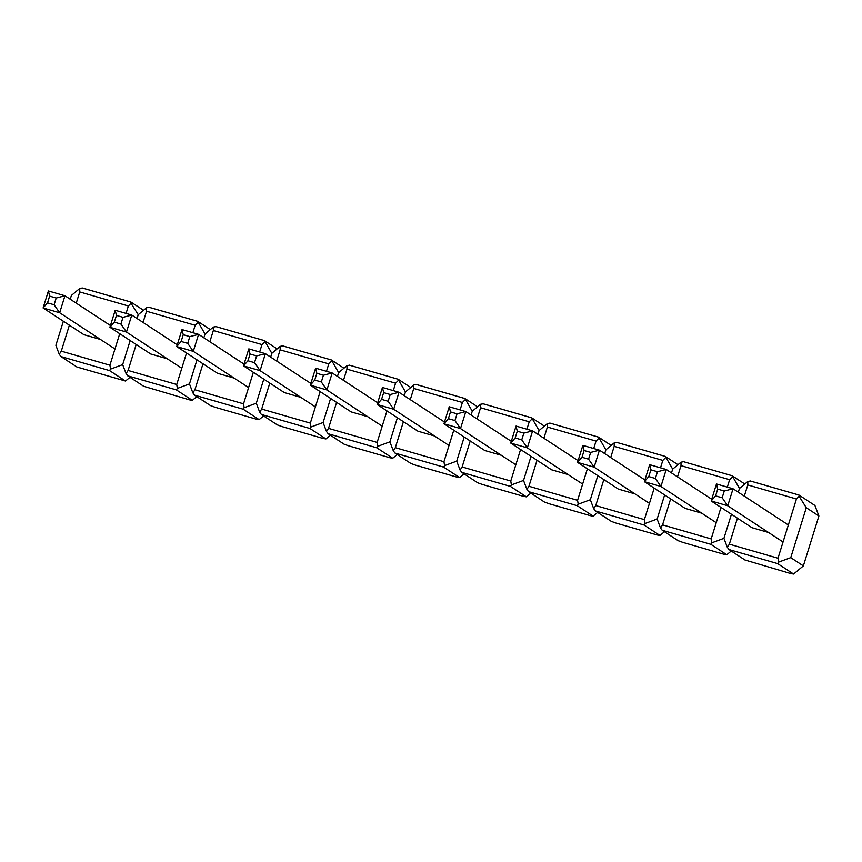 <?xml version="1.0" encoding="UTF-8"?>
<svg xmlns="http://www.w3.org/2000/svg" width="862" height="862" viewBox="0 0 862 862"><rect width="100%" height="100%" fill="white"/><g stroke="black" fill="none" stroke-linecap="round" stroke-linejoin="round"><path stroke-width="1.29" d="M116.435 315.427L115.206 310.277L109.905 327.28L114.334 322.172L116.435 315.427L123.007 317.324L131.778 315.072L115.206 310.277M123.007 317.324L120.906 324.069L126.477 332.075L131.778 315.072L177.26 344.843M167.271 358.775L150.699 353.991L109.905 327.28L126.477 332.075L181.785 368.279M120.906 324.069L114.334 322.172M250.045 354.023L248.816 348.884L243.526 365.887L247.944 360.769L250.045 354.023L256.617 355.931L265.388 353.668L248.816 348.884M256.617 355.931L254.516 362.676L260.098 370.671L265.388 353.668L310.87 383.45M300.881 397.382L284.32 392.587L243.526 365.887L260.098 370.671L315.395 406.886M254.516 362.676L247.944 360.769M383.665 392.63L382.437 387.48L377.136 404.483L381.564 399.375L383.665 392.63L390.238 394.527L398.998 392.264L382.437 387.48M390.238 394.527L388.137 401.272L393.708 409.267L398.998 392.264L444.49 422.046M434.502 435.978L417.93 431.194L377.136 404.483L393.708 409.267L449.016 445.482M388.137 401.272L381.564 399.375M517.275 431.226L516.047 426.076L510.757 443.079L515.174 437.971L517.275 431.226L523.848 433.123L532.619 430.871L516.047 426.076M523.848 433.123L521.747 439.868L527.328 447.874L532.619 430.871L578.1 460.642M551.551 469.79L510.757 443.079L527.328 447.874L582.626 484.078M521.747 439.868L515.174 437.971M650.885 469.822L649.668 464.683L644.367 481.686L648.784 476.567L650.885 469.822L657.469 471.729L666.229 469.467L649.668 464.683M657.469 471.729L655.368 478.475L660.938 486.47L666.229 469.467L711.721 499.249M685.161 508.397L644.367 481.686L660.938 486.47L716.247 522.684M655.368 478.475L648.784 476.567M717.701 489.131L716.473 483.981L711.172 500.984L715.6 495.876L717.701 489.131L724.274 491.028L733.045 488.765L716.473 483.981M724.274 491.028L722.173 497.773L727.743 505.768L733.045 488.765L788.353 524.98M768.538 532.479L751.966 527.695L711.172 500.984L727.743 505.768L783.052 541.982M722.173 497.773L715.6 495.876M584.08 450.524L582.852 445.385L577.562 462.388L581.979 457.269L584.08 450.524L590.664 452.421L599.424 450.169L582.852 445.385M590.664 452.421L588.563 459.177L594.133 467.172L599.424 450.169L644.905 479.951M634.928 493.883L618.356 489.088L577.562 462.388L594.133 467.172L649.442 503.376M588.563 459.177L581.979 457.269M450.47 411.928L449.242 406.778L443.941 423.781L448.369 418.673L450.47 411.928L457.043 413.825L465.814 411.573L449.242 406.778M457.043 413.825L454.942 420.57L460.513 428.565L465.814 411.573L511.295 441.344M484.746 450.492L443.941 423.781L460.513 428.565L515.821 464.78M454.942 420.57L448.369 418.673M316.85 373.321L315.621 368.182L310.331 385.185L314.749 380.077L316.85 373.321L323.433 375.229L332.193 372.966L315.621 368.182M323.433 375.229L321.332 381.974L326.903 389.969L332.193 372.966L377.675 402.748M367.697 416.68L351.125 411.896L310.331 385.185L326.903 389.969L382.211 426.184M321.332 381.974L314.749 380.077M183.24 334.725L182.011 329.586L176.71 346.578L181.139 341.471L183.24 334.725L189.812 336.622L198.583 334.37L182.011 329.586M189.812 336.622L187.711 343.378L193.282 351.373L198.583 334.37L244.065 364.152M234.076 378.084L217.504 373.289L176.71 346.578L193.282 351.373L248.59 387.577M187.711 343.378L181.139 341.471M114.98 348.981L59.672 312.766L43.1 307.982L83.894 334.693L100.466 339.477M110.444 325.545L64.962 295.774L59.672 312.766L54.101 304.771L56.202 298.026L49.619 296.129L47.518 302.874L54.101 304.771M47.518 302.874L43.1 307.982L48.391 290.979L64.962 295.774L56.202 298.026M48.391 290.979L49.619 296.129M192.862 332.721L195.168 325.297L146.54 311.247L143.049 322.453M136.185 344.488L128.093 370.466L176.732 384.517L186.537 353.011M210.328 329.607L197.732 321.364L205.027 334.036L213.367 327.086L215.909 326.612L264.537 340.662L271.832 353.334L280.172 346.384L282.714 345.91L331.353 359.96L338.637 372.632L346.977 365.682L349.519 365.208L398.158 379.258L405.442 391.941L413.792 384.98L416.324 384.517L464.963 398.567L472.257 411.239L480.597 404.278L483.14 403.815L531.768 417.865L539.062 430.537L547.402 423.576L549.945 423.113L598.573 437.163L605.867 449.835L614.207 442.885L616.75 442.411L665.389 456.461L672.672 469.133L681.023 462.183L683.555 461.709L732.194 475.759L739.488 488.442L738.303 492.213L739.488 488.442L747.828 481.481L747.807 484.95L796.445 499.001L799.117 496.296L798.999 495.057L814.935 505.498L818.9 515.993L806.293 507.74L799.117 496.296M196.784 396.617L192.312 400.345L189.468 399.849L143.685 386.295L127.748 375.854L126.057 373.591L128.093 370.466M131.046 303.295L130.927 302.066L82.289 288.016L79.746 288.479L79.735 291.949L128.363 305.999L131.046 303.295L138.222 314.738L137.036 318.52L138.222 314.738L146.562 307.777L149.094 307.314L197.732 321.364M727.323 547.295L729.015 549.557L744.951 559.988L790.734 573.553L793.59 574.038L777.653 563.608L778.623 562.11L777.998 558.22L729.36 544.17L727.323 547.295L723.94 538.33L711.818 542.812L710.848 544.31L662.21 530.259L660.518 527.997L657.135 519.032L664.634 494.95L657.135 519.032L645.013 523.514L644.033 525.012L595.405 510.961L593.713 508.699L590.33 499.734L597.829 475.652L590.33 499.734L578.197 504.216L577.228 505.703L528.6 491.652L526.908 489.39L523.525 480.436L531.024 456.354L523.525 480.436L511.392 484.918L510.423 486.405L461.784 472.354L460.092 470.092L456.709 461.138L464.209 437.056L456.709 461.138L444.587 465.609L443.618 467.107L394.979 453.056L393.287 450.794L389.904 441.84L397.404 417.758L389.904 441.84L377.782 446.311L376.802 447.809L328.174 433.758L326.482 431.496L323.099 422.531L330.599 398.449L323.099 422.531L310.966 427.013L309.997 428.511L261.369 414.46L259.677 412.198L256.294 403.233L263.794 379.151L256.294 403.233L244.161 407.715L243.192 409.213L194.553 395.162L192.872 392.9L189.478 383.935L196.989 359.853L189.478 383.935L177.356 388.417L176.387 389.904L192.312 400.345M176.732 384.517L177.356 388.417M203.852 337.818L205.027 334.036L203.852 337.818M197.851 322.603L195.168 325.297M146.54 311.247L146.562 307.777M110.551 369.108L109.916 365.219L61.288 351.168L59.252 354.293L60.943 356.556L76.88 366.986L125.507 381.036L109.571 370.606L110.551 369.108L122.673 364.637L130.173 340.555L122.673 364.637L126.057 373.591M326.472 371.317L328.788 363.893L280.15 349.853L276.659 361.049M269.795 383.084L261.703 409.073L310.342 423.123L320.158 391.617M343.949 368.214L331.353 359.96M330.394 435.213L325.933 438.941L323.088 438.456L281.982 426.582L277.295 424.891L261.369 414.46M309.997 428.511L325.933 438.941M310.342 423.123L310.966 427.013M337.462 376.414L338.637 372.632L337.462 376.414M331.471 361.2L328.788 363.893M280.15 349.853L280.172 346.384M271.832 353.334L270.657 357.116L271.832 353.334M259.677 412.198L261.703 409.073M460.092 409.913L462.398 402.5L413.771 388.45L410.28 399.656M403.416 421.69L395.324 447.669L443.952 461.72L453.768 430.213M477.559 406.81L464.963 398.567M464.015 473.82L459.543 477.537L456.698 477.052L415.592 465.178L410.915 463.487L394.979 453.056M443.618 467.107L459.543 477.537M443.952 461.72L444.587 465.609M471.072 415.021L472.257 411.239L471.072 415.021M465.081 399.796L462.398 402.5M413.771 388.45L413.792 384.98M405.442 391.941L404.267 395.712L405.442 391.941M393.287 450.794L395.324 447.669M551.54 469.79L568.112 474.574M593.702 448.52L596.019 441.096L547.381 427.046L543.89 438.252M537.026 460.286L528.934 486.265L577.572 500.316L587.388 468.809M611.18 445.417L598.573 437.163M597.625 512.416L593.164 516.144L590.319 515.659L549.213 503.774L544.525 502.093L528.6 491.652M577.228 505.703L593.164 516.144M577.572 500.316L578.197 504.216M604.693 453.617L605.867 449.835L604.693 453.617M598.702 438.402L596.019 441.096M547.381 427.046L547.402 423.576M539.062 430.537L537.888 434.319L539.062 430.537M526.908 489.39L528.934 486.265M685.161 508.386L701.733 513.181M727.323 487.116L729.629 479.703L681.002 465.652L677.51 476.848M670.647 498.882L662.555 524.872L711.182 538.922L720.998 507.416M744.79 484.013L732.194 475.759M731.245 551.012L726.774 554.74L723.929 554.255L682.823 542.381L678.146 540.689L662.21 530.259M710.848 544.31L726.774 554.74M711.182 538.922L711.818 542.812M723.94 538.33L731.439 514.248L723.94 538.33M732.312 476.998L729.629 479.703M681.002 465.652L681.023 462.183M672.672 469.133L671.498 472.915L672.672 469.133M660.518 527.997L662.555 524.872M798.999 495.057L750.371 481.018L747.828 481.481M729.36 544.17L737.452 518.191M744.315 496.146L747.807 484.95M796.445 499.001L777.998 558.22M778.623 562.11L790.756 557.639L806.293 507.74M793.59 574.038L803.362 565.892L790.756 557.639M803.362 565.892L818.9 515.993M660.518 467.818L662.824 460.394L614.186 446.344L610.705 457.55M603.842 479.584L595.75 505.574L644.377 519.624L654.193 488.118M677.985 464.715L665.389 456.461M664.44 531.714L659.969 535.442L657.124 534.957L616.018 523.083L611.341 521.391L595.405 510.961M644.033 525.012L659.969 535.442M644.377 519.624L645.013 523.514M665.507 457.7L662.824 460.394M614.186 446.344L614.207 442.885M593.713 508.699L595.75 505.574M484.735 450.492L501.307 455.276M526.897 429.211L529.214 421.798L480.576 407.748L477.085 418.954M470.221 440.988L462.129 466.967L510.767 481.018L520.573 449.511M544.364 426.108L531.768 417.865M530.82 493.118L526.359 496.835L523.514 496.35L482.408 484.476L477.72 482.795L461.784 472.354M510.423 486.405L526.359 496.835M510.767 481.018L511.392 484.918M531.897 419.104L529.214 421.798M480.576 407.748L480.597 404.278M460.092 470.092L462.129 466.967M393.287 390.615L395.593 383.202L346.966 369.151L343.475 380.347M336.611 402.392L328.519 428.371L377.147 442.421L386.963 410.915M410.754 387.512L398.158 379.258M397.21 454.511L392.738 458.239L389.893 457.754L348.787 445.88L344.11 444.189L328.174 433.758M376.802 447.809L392.738 458.239M377.147 442.421L377.782 446.311M398.276 380.498L395.593 383.202M346.966 369.151L346.977 365.682M326.482 431.496L328.519 428.371M259.667 352.019L261.983 344.595L213.345 330.545L209.854 341.751M202.99 363.786L194.898 389.775L243.537 403.825L253.342 372.319M277.133 348.916L264.537 340.662M263.589 415.915L259.128 419.643L256.283 419.158L215.177 407.284L210.49 405.593L194.553 395.162M243.192 409.213L259.128 419.643M243.537 403.825L244.161 407.715M264.666 341.902L261.983 344.595M213.345 330.545L213.367 327.086M192.872 392.9L194.898 389.775M59.252 354.293L55.868 345.339L63.368 321.257M79.746 288.479L71.406 295.44L70.231 299.222M61.288 351.168L69.38 325.19M76.244 303.155L79.735 291.949M128.363 305.999L126.057 313.412M119.732 333.713L109.916 365.219M125.507 381.036L129.979 377.319M130.927 302.066L143.523 310.309M176.387 389.904L127.748 375.854M729.015 549.557L777.653 563.608M60.943 356.556L109.571 370.606M197.657 321.321L148.986 307.271M331.267 359.928L282.607 345.867M464.887 398.524L416.217 384.463M598.497 437.12L549.837 423.07M732.118 475.727L683.447 461.666M798.923 495.025L750.263 480.964M665.302 456.429L616.642 442.368M531.692 417.822L483.032 403.761M398.072 379.226L349.412 365.165M264.462 340.619L215.802 326.569M130.852 302.023L82.181 287.962"/></g></svg>
